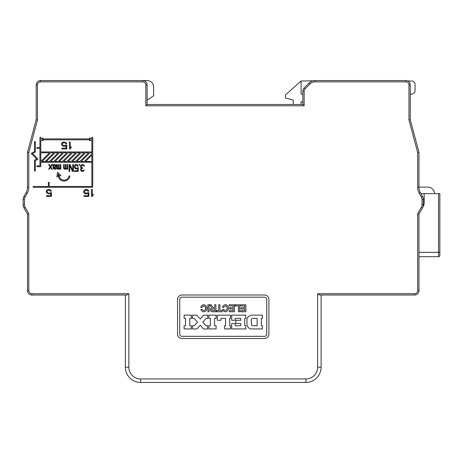 <?xml version="1.0" encoding="UTF-8"?>
<svg xmlns="http://www.w3.org/2000/svg" width="463" height="463" viewBox="0 0 463 463"><rect width="100%" height="100%" fill="white"/><g stroke="black" fill="none" stroke-linecap="round" stroke-linejoin="round"><path stroke-width="0.69" d="M31.849 293.698L31.849 295.006A4.352 4.352 0 0 1 27.502 290.654L28.804 290.654A3.044 3.044 0 0 0 31.849 293.698L128.847 293.698L126.949 295.006L31.849 295.006A4.352 4.352 0 0 1 27.502 290.654L27.502 214.103L24.012 207.991A6.523 6.523 0 0 1 23.15 204.756L23.15 199.524A6.523 6.523 0 0 1 24.012 196.283L26.067 192.683A10.875 10.875 0 0 0 27.502 187.289L27.496 152.339L36.201 119.714L36.201 84.914A4.352 4.352 0 0 1 40.547 80.568L142.766 80.568A4.352 4.352 0 0 1 147.118 84.914L147.118 104.488L302.837 104.488L302.837 91.066A4.352 4.352 0 0 1 304.11 87.993L308.989 83.114A8.699 8.699 0 0 1 315.135 80.568L405.924 80.568A4.352 4.352 0 0 1 410.27 84.914L410.27 119.714L418.969 152.339L418.969 187.289A10.875 10.875 0 0 0 420.404 192.683L422.464 196.283A6.523 6.523 0 0 1 423.321 199.524L423.321 204.756A6.523 6.523 0 0 1 422.464 207.991L418.969 214.103L417.667 213.756L418.969 214.103L418.969 290.654A4.352 4.352 0 0 1 414.622 295.006L319.522 295.006L317.624 293.698L414.622 293.698A3.044 3.044 0 0 0 417.667 290.654L417.667 213.756L418.969 214.103M27.502 214.103L28.804 213.756L27.502 214.103L28.804 213.756L25.141 207.349A5.22 5.22 0 0 1 24.452 204.756L24.452 199.524A5.22 5.22 0 0 1 25.141 196.931L27.201 193.331A12.177 12.177 0 0 0 28.804 187.289L27.502 187.289L27.496 152.489M128.847 293.698L128.847 367.211A11.743 11.743 0 0 0 140.59 378.954L305.881 378.954A11.743 11.743 0 0 0 317.624 367.211L317.624 293.698M264.558 338.505A4.352 4.352 0 0 0 268.905 334.153L268.905 299.353A4.352 4.352 0 0 0 264.558 295.006L181.913 295.006A4.352 4.352 0 0 0 177.566 299.353L177.566 334.153A4.352 4.352 0 0 0 181.913 338.505L264.558 338.505M34.517 160.25L34.517 171.073L35.327 171.073L35.327 160.73L38.035 159.069L32.613 153.647L35.327 151.986L35.327 141.643L34.517 141.643L34.517 151.505L31.264 153.496L36.687 158.919L34.517 160.25M56.139 168.642L56.249 168.052L54.947 168.642L53.529 168.052L53.529 167.606L55.381 167.461L56.029 166.865L56.249 165.829L55.815 164.793L54.507 164.498L53.529 165.239L53.314 164.498L52.77 164.498L53.314 168.792L55.381 169.238L56.139 168.642M67.667 164.498L67.667 169.238L67.123 169.238L67.123 168.792L66.145 169.238L65.491 168.642L64.837 169.238L64.079 169.088L63.645 168.052L63.645 164.498L64.189 164.498L64.189 168.052L64.623 168.642L65.381 168.052L65.381 164.498L65.925 164.498L65.925 168.052L66.359 168.642L67.123 168.196L67.123 164.498L67.667 164.498M76.586 165.239L77.564 166.275L78.212 166.275L77.124 164.643L75.932 164.498L74.844 165.088L74.3 167.016L75.388 168.792L76.586 168.937L77.668 168.347L77.668 170.714L74.52 170.714L74.52 171.455L78.212 171.455L78.212 167.606L75.932 168.196L74.954 167.311L75.168 165.679L76.586 165.239M82.24 167.756L81.257 167.311L81.366 165.534L82.784 165.239L83.867 166.124L84.411 166.124L84.307 165.679L83.323 164.643L82.02 164.498L80.822 165.239L80.498 166.124L80.608 167.311L81.366 168.052L80.718 168.937L80.718 170.419L81.586 171.31L83.323 171.31L84.307 169.828L82.674 170.714L81.696 170.569L81.152 169.828L81.586 168.642L82.674 168.347L82.674 167.756L82.24 167.756M87.669 190.652L87.958 191.242L88.832 191.242L88.103 190.056L86.656 189.465L85.059 189.616L83.901 190.652L83.612 191.983L84.335 193.314L85.788 193.904L88.103 193.314L88.103 195.687L83.901 195.687L83.901 196.422L88.832 196.422L88.832 192.573L85.788 193.169L84.77 192.724L84.335 191.832L85.204 190.351L86.656 190.206L87.669 190.652M92.311 196.422L93.179 195.386L93.179 194.205L92.311 195.241L92.311 189.465L91.442 189.465L91.442 196.422L92.311 196.422M51.422 192.573L51.422 196.422L46.491 196.422L46.491 195.687L50.698 195.687L50.698 193.314L48.378 193.904L46.491 192.724L46.202 191.393L46.931 190.056L48.378 189.465L49.975 189.616L51.422 191.242L50.554 191.242L49.246 190.206L47.799 190.351L46.931 191.537L47.799 193.019L49.246 193.169L51.422 192.573M79.086 164.498L79.63 164.498L79.63 165.239L79.086 165.239L79.086 164.498M73.432 164.498L73.432 171.455L72.454 171.455L69.734 165.534L69.734 171.455L69.08 171.455L69.08 164.498L70.058 164.498L72.778 170.569L72.778 164.498L73.432 164.498M60.271 168.196L60.271 164.498L60.815 164.498L60.815 169.238L60.271 169.238L60.271 168.792L59.293 169.238L58.639 168.642L58.315 169.088L57.227 169.088L56.793 168.052L56.793 164.498L57.337 164.498L57.551 168.497L58.095 168.642L58.535 168.052L58.535 164.498L59.073 164.498L59.183 168.347L59.727 168.642L60.271 168.196M52.336 169.238L50.814 166.865L52.336 164.498L51.682 164.498L50.484 166.42L49.286 164.498L48.638 164.498L50.16 166.865L48.638 169.238L49.286 169.238L50.484 167.311L51.682 169.238L52.336 169.238M36.884 166.674L40.808 166.674L40.808 162.27L91.865 162.27L91.865 186.485L49.182 186.485L49.182 182.289L48.378 182.289L48.378 186.485L33.157 186.485L33.157 187.289L92.745 187.289L92.745 137.638A0.44 0.44 0 0 0 92.305 137.198A0.44 0.44 0 0 0 91.865 137.638L91.865 138.923L89.753 137.986L89.475 138.437L90.227 138.9L42.474 138.9L43.192 138.466L42.903 137.991L40.808 138.923L40.808 137.638A0.44 0.44 0 0 0 40.368 137.198A0.44 0.44 0 0 0 39.928 137.638L39.928 147.547L36.884 147.547L36.884 148.351L39.928 148.351L39.928 165.864L36.884 165.864L36.884 166.674M59.195 176.218L60.919 175.645L57.551 172.282L56.862 176.999L58.384 176.49A5.834 5.834 0 0 0 69.855 176.021L69.016 175.905A4.983 4.983 0 0 1 59.195 176.218M418.969 252.347L438.548 252.347L438.548 256.699A1.302 1.302 0 0 0 439.85 255.391L439.85 252.347L439.85 255.391A1.302 1.302 0 0 1 438.548 256.699L418.969 256.699M422.869 207.135L423.014 206.897A8.265 8.265 0 0 0 424.189 202.649L424.189 193.627L439.85 193.627L439.85 252.347L438.548 252.347L438.548 193.627M418.969 152.339L417.667 152.506L408.968 119.882L408.968 112.972M410.27 119.714L408.968 119.882L410.27 119.714L408.968 119.882L408.968 84.914A3.044 3.044 0 0 0 405.924 81.87L315.135 81.87A7.396 7.396 0 0 0 309.909 84.034L308.989 83.114M302.837 104.488L304.139 105.796L302.837 104.488L304.139 105.796L302.837 104.488L304.139 105.796L145.81 105.796L145.81 84.914A3.044 3.044 0 0 0 142.766 81.87L40.547 81.87A3.044 3.044 0 0 0 37.503 84.914L37.503 119.882L36.201 119.714L37.503 119.882L37.503 84.914L37.503 119.882L36.201 119.714M147.118 104.488L145.81 105.796M27.919 152.477L28.804 152.506L28.804 187.289M26.981 190.611L26.513 191.821L26.981 190.611M26.264 192.324L26.067 192.683L26.264 192.324M23.185 198.824L23.156 199.31L23.185 198.824M27.496 152.362L27.502 153.207M356.73 295.006L321.102 295.006L356.73 295.006L321.102 295.006L321.102 367.211A15.221 15.221 0 0 1 305.881 382.432L140.59 382.432A15.221 15.221 0 0 1 125.369 367.211L125.369 295.006L89.741 295.006M394.216 295.006L414.622 295.006L394.216 295.006L414.622 295.006L414.622 293.698M423.17 198.129L423.251 198.581M423.246 198.54L423.182 198.193M417.667 152.506L417.667 187.289A12.177 12.177 0 0 0 419.27 193.331L420.358 192.608M418.969 183.221L418.974 152.339L418.552 152.477L418.98 152.35L418.552 152.477M434.618 193.627A6.962 6.962 0 0 0 427.673 187.104L418.969 187.104L418.974 152.35M424.189 193.627L420.942 193.627M26.136 192.562L27.201 193.331M142.766 81.87L142.766 80.568L147.118 80.568A6.523 6.523 0 0 1 153.641 87.09L153.641 95.789L147.118 100.141M142.766 80.568L147.118 80.568M407.816 81.002L411.578 81.002A3.478 3.478 0 0 1 415.056 84.48L415.056 90.569A3.478 3.478 0 0 1 411.578 94.053L410.27 94.053M423.217 198.367L423.28 198.783M31.849 295.006L52.255 295.006M28.804 290.654L28.804 213.756M423.315 199.281L423.188 198.21M418.969 187.104L418.974 152.495L418.969 187.104M415.056 84.48L415.056 90.569L415.056 84.48M313.243 80.776L301.095 81.002L301.095 94.053L302.837 94.053M315.135 81.87L315.135 80.568L313.422 80.736M302.837 101.877L301.095 101.877L301.095 104.488M293.264 104.488L293.264 100.141L285.434 97.965L285.434 94.921L301.095 81.002M179.737 334.153L179.737 334.153A2.176 2.176 0 0 0 181.913 336.329L264.558 336.329A2.176 2.176 0 0 0 266.734 334.153L266.734 299.353A2.176 2.176 0 0 0 264.558 297.182L181.913 297.182A2.176 2.176 0 0 0 179.737 299.353L179.737 334.153M239.678 304.793L239.678 311.749L238.462 311.749L238.462 305.921L235.152 305.921L235.152 304.793L239.678 304.793M210.983 311.31L212.274 311.749L215.926 311.749L215.926 304.747L214.71 304.747L214.71 307.704L213.102 307.577L211.099 304.747L209.577 304.747L211.84 307.878L210.653 308.728L210.271 309.793L210.983 311.31M227.055 305.239L227.883 306.066L228.56 308.236L227.941 310.424L226.118 311.802L223.884 311.414L222.408 309.579L223.583 309.319L224.514 310.303L225.817 310.441L226.905 309.562L227.316 308.167L226.766 306.813L225.62 306.072L224.335 306.402L223.496 307.49L222.367 307.183L223.785 305.285L224.873 304.77L227.055 305.239L226.013 304.764M245.853 311.749L240.719 311.749L240.719 310.621L244.638 310.621L244.638 308.925L240.939 308.925L240.939 307.791L244.638 307.791L244.638 305.921L240.546 305.921L240.546 304.793L245.853 304.793L245.853 311.749M200.224 325.171L203.529 328.979L207.708 328.979L207.708 325.755L206.012 325.755L202.823 322.19L206.099 318.405L207.748 318.405L207.748 315.187L203.662 315.187L200.276 319.03L196.792 315.147L192.44 315.147L192.44 318.405L194.136 318.405L197.585 322.167L194.223 325.755L192.44 325.755L192.44 328.979L196.833 328.979L200.224 325.171M245.853 328.933L231.72 328.933L231.72 323.498L235.152 323.498L235.152 325.755L240.719 325.755L240.719 323.452L235.852 323.452L235.852 320.321L240.719 320.321L240.719 318.365L235.152 318.365L235.152 320.274L231.72 320.274L231.72 315.147L245.812 315.147L245.812 318.365L244.724 318.365L244.724 325.715L245.853 325.715L245.853 328.933M216.099 325.715L216.099 328.933L208.882 328.933L208.882 325.715L210.358 325.715L210.358 318.365L208.923 318.365L208.923 315.147L216.099 315.147L216.099 318.405L214.577 318.405L214.577 325.715L216.099 325.715M250.506 328.933L262.382 328.933L262.382 325.715L261.381 325.715L261.34 318.405L262.382 318.405L262.382 315.147L251.16 315.147L248.237 316.594L246.987 318.752L246.987 325.194L248.44 327.827L250.506 328.933M230.586 328.933L224.63 328.933L224.63 325.715L225.539 325.715L225.539 318.365L221.019 318.365L221.019 320.274L217.274 320.274L217.274 315.147L230.545 315.147L230.545 318.365L229.717 318.365L229.717 325.715L230.545 325.715L230.586 328.933M189.784 325.715L191.312 325.715L191.312 328.933L184.089 328.933L184.089 325.715L185.565 325.715L185.565 318.365L184.129 318.365L184.129 315.147L191.312 315.147L191.312 318.405L189.784 318.405L189.784 325.715M233.242 310.621L233.242 308.925L229.544 308.925L229.544 307.791L233.242 307.791L233.242 305.921L229.15 305.921L229.15 304.793L234.457 304.793L234.457 311.749L229.324 311.749L229.324 310.621L233.242 310.621M219.931 310.621L222.107 310.621L222.107 311.749L216.493 311.749L216.493 310.621L218.71 310.621L218.71 304.747L219.931 304.793L219.931 310.621M205.526 311.229L206.301 310.366L206.88 308.167L206.157 306.008L204.258 304.735L203.118 304.77L202.047 305.302L200.658 307.229L201.833 307.49L202.672 306.356L203.975 305.985L205.173 306.72L205.763 308.098L205.375 309.533L204.276 310.459L202.944 310.349L201.966 309.359L200.745 309.62L202.262 311.431L203.361 311.859L205.526 311.229M207.881 304.793L209.097 304.833L209.097 311.749L207.881 311.749L207.881 304.793M213.015 308.792L211.765 309.243L211.533 309.926L211.904 310.424L214.71 310.667L214.71 308.792L213.015 308.792M224.868 304.776L225.429 304.77M251.733 318.775L252.422 318.365L257.121 318.365L257.162 325.715L252.468 325.715L251.571 325.113L251.247 319.84L251.733 318.775M55.381 166.721L53.529 167.016L53.639 165.829L55.161 165.088L55.705 165.679L55.381 166.721M89.77 140.735L91.865 139.803L91.865 151.951L40.808 151.951L40.808 139.826L42.914 140.758L43.215 140.277L42.463 139.814L90.216 139.814L89.481 140.266L89.77 140.735M70.254 148.947L71.123 147.911L71.123 146.725L70.254 147.761L70.254 141.991L69.386 141.991L69.386 148.947L70.254 148.947M65.758 145.098L66.776 145.098L66.776 148.947L61.845 148.947L61.845 148.206L66.047 148.206L66.047 145.839L63.732 146.43L61.845 145.243L61.556 143.912L62.279 142.581L63.732 141.991L66.047 142.581L66.776 143.767L65.902 143.767L65.179 142.876L63.732 142.731L62.713 143.171L62.279 144.062L63.147 145.544L64.6 145.689L65.758 145.098M49.529 152.755L40.808 161.477L40.808 152.755L49.529 152.755M53.882 152.755L45.125 161.512L41.988 161.512L50.751 152.755L53.882 152.755M58.188 152.755L49.431 161.512L46.294 161.512L55.056 152.755L58.188 152.755M62.54 152.755L53.783 161.512L50.646 161.512L59.403 152.755L62.54 152.755M66.886 152.755L58.13 161.512L54.999 161.512L63.755 152.755L66.886 152.755M71.238 152.755L62.482 161.512L59.345 161.512L68.102 152.755L71.238 152.755M75.591 152.755L66.828 161.512L63.697 161.512L72.454 152.755L75.591 152.755M79.937 152.755L71.18 161.512L68.044 161.512L76.8 152.755L79.937 152.755M84.289 152.755L75.533 161.512L72.396 161.512L81.152 152.755L84.289 152.755M88.636 152.755L79.879 161.512L76.742 161.512L85.505 152.755L88.636 152.755M91.865 153.878L84.231 161.512L81.094 161.512L89.851 152.755L91.865 152.755L91.865 153.878M91.865 155.082L91.865 161.512L85.435 161.512L91.865 155.082M58.182 174.221L59.31 175.35L57.95 175.801L58.182 174.221M24.012 196.283L25.141 196.931M23.15 204.756L24.452 204.756L24.452 199.524L23.15 199.524M25.141 207.349L24.012 207.991M28.804 152.506L37.503 119.882L37.503 84.914L36.201 84.914M304.11 87.993L305.03 88.913A3.044 3.044 0 0 0 304.139 91.066L304.139 105.796M305.03 88.913L309.909 84.034M419.27 193.331L421.33 196.931A5.22 5.22 0 0 1 422.019 199.524L422.019 204.756A5.22 5.22 0 0 1 421.33 207.349L417.667 213.756M417.667 290.654L418.969 290.654A4.352 4.352 0 0 1 414.622 295.006M422.464 207.991L421.33 207.349M422.019 204.756L423.321 204.756M423.321 199.524L422.019 199.524M421.33 196.931L422.464 196.283M417.667 187.289L418.969 187.289M410.27 84.914L408.968 84.914M405.924 81.87L405.924 80.568M304.139 91.066L302.837 91.066M147.118 84.914L145.81 84.914M40.547 80.568L40.547 81.87M317.624 367.211L321.102 367.211M125.369 367.211L128.847 367.211M140.59 378.954L140.59 382.432M305.881 382.432L305.881 378.954"/></g></svg>
